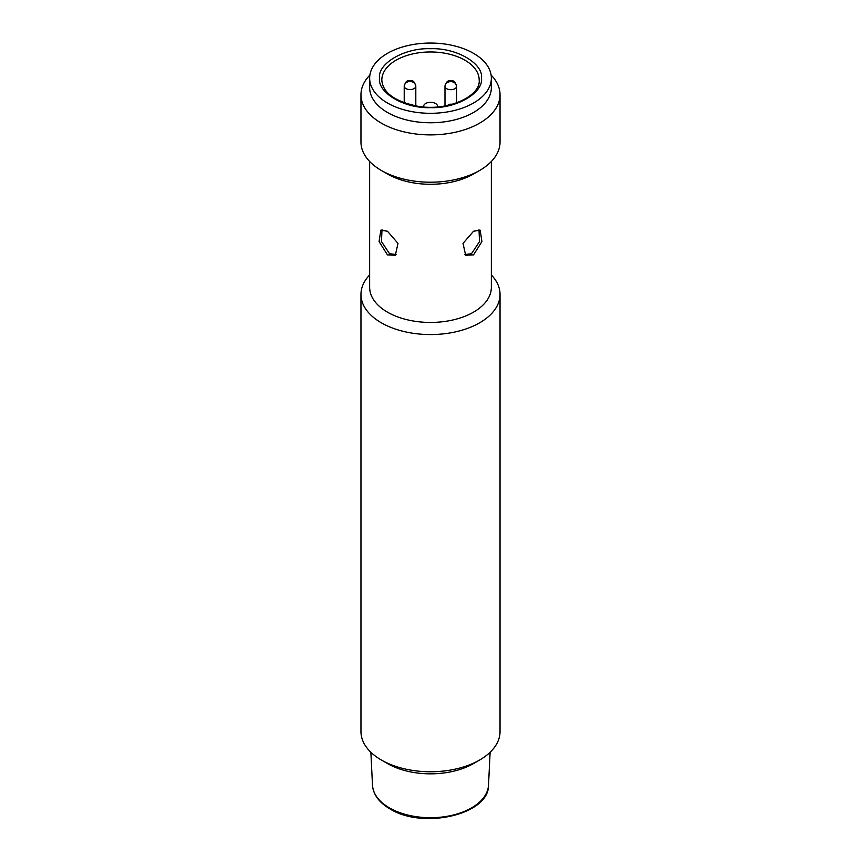 <?xml version="1.0" encoding="UTF-8"?>
<svg xmlns="http://www.w3.org/2000/svg" width="861" height="861" viewBox="0 0 861 861"><rect width="100%" height="100%" fill="white"/><g stroke="black" fill="none" stroke-linecap="round" stroke-linejoin="round"><path stroke-width="1.29" d="M379.507 78.179C377.484 63.413 404.918 47.57 430.5 48.733C456.072 47.57 483.516 63.413 481.493 78.179C483.516 92.945 456.082 108.787 430.5 107.625C404.928 108.787 377.484 92.945 379.507 78.179M491.351 78.179L491.351 87.639A60.851 35.129 180 0 1 430.5 122.768A60.851 35.129 180 0 1 369.649 87.639L369.649 78.179A60.851 35.129 180 0 1 430.5 43.05A60.851 35.129 180 0 1 491.351 78.179A60.851 35.129 180 0 1 430.5 113.308A60.851 35.129 180 0 1 369.649 78.179M423.612 106.915L423.623 106.269A6.953 4.014 180 0 1 430.629 102.319A6.953 4.014 180 0 1 437.539 106.333L437.539 106.355A6.953 4.014 180 0 1 437.539 106.355L437.539 106.904M360.963 294.408L360.963 731.602A69.537 40.144 0 0 0 381.326 759.994A69.537 40.144 0 0 0 479.674 759.994L479.674 759.994A69.537 40.144 0 0 0 500.037 731.602L500.037 294.408A69.537 40.144 180 0 1 479.674 322.8A69.537 40.144 180 0 1 381.326 322.8A69.537 40.144 180 0 1 360.963 294.408A69.537 40.144 180 0 1 369.649 274.971M491.351 274.971A69.537 40.144 180 0 1 500.037 294.408M491.351 161.491L491.351 287.316A60.851 35.129 180 0 1 473.528 312.156A60.851 35.129 180 0 1 387.472 312.156A60.851 35.129 180 0 1 369.649 287.316L369.649 161.491M381.326 759.994L387.472 763.546A60.851 35.129 0 0 0 473.528 763.546L479.674 759.994L473.528 763.546M473.528 254.899L465.672 255.265L463.014 243.394L473.528 231.243L480.158 230.167L481.934 241.532L473.528 254.899M491.104 75.058A69.537 40.144 180 0 1 500.037 94.742L500.037 142.054A69.537 40.144 180 0 1 479.674 170.446L473.528 173.997A60.851 35.129 180 0 1 387.472 173.997L381.326 170.446A69.537 40.144 180 0 1 360.963 142.054L360.963 94.742A69.537 40.144 180 0 1 369.896 75.058M387.472 231.243L397.997 243.394L395.328 255.265L387.472 254.899L379.066 241.543L380.842 230.167L387.472 231.243M479.674 170.446A69.537 40.144 180 0 1 381.326 170.446L387.472 173.997M382.004 229.758L381.455 241.521L389.527 253.715L396.318 254.576M464.692 254.576L471.473 253.715L479.534 241.543L478.996 229.758M500.037 94.742A69.537 40.144 180 0 1 457.116 131.83A69.537 40.144 180 0 1 381.326 123.134A69.537 40.144 180 0 1 360.963 94.742M490.792 82.914A60.851 35.129 180 0 1 457.525 119.119A60.851 35.129 180 0 1 387.472 112.479A60.851 35.129 180 0 1 370.208 82.914M381.821 80.073A48.679 28.101 180 0 1 430.5 51.972A48.679 28.101 180 0 1 479.179 80.073C481.008 95.862 448.086 111.736 417.822 106.247C394.747 101.48 382.747 92.751 381.821 80.073M404.218 102.846L404.218 86.218A5.79 4.736 180 0 1 410.008 81.494A5.79 4.736 0 0 1 415.809 86.218A5.79 3.347 180 0 1 410.008 89.566A5.79 3.347 180 0 1 404.218 86.218C406.284 79.223 408.179 81.192 409.987 80.428C411.849 81.203 413.721 79.18 415.809 86.218L415.809 105.914M444.986 105.946L444.986 86.337A5.79 4.736 180 0 1 450.787 81.612A5.79 4.736 0 0 1 456.578 86.337A5.79 3.347 180 0 1 450.787 89.684A5.79 3.347 180 0 1 444.986 86.337C447.053 79.341 448.947 81.311 450.755 80.547C452.617 81.321 454.49 79.298 456.578 86.337L456.578 102.922M488.51 785.146C489.339 814.689 422.643 829.692 389.936 808.877C379.044 802.474 373.222 794.563 372.49 785.146A58.042 33.504 0 0 0 389.463 807.898A58.042 33.504 0 0 0 451.95 815.335A58.042 33.504 0 0 0 488.51 785.146L490.124 752.266M447.16 105.537L449.948 104.181L452.391 104.256M408.609 104.256L411.569 104.299L413.84 105.537M372.49 785.146L370.876 752.266"/></g></svg>
